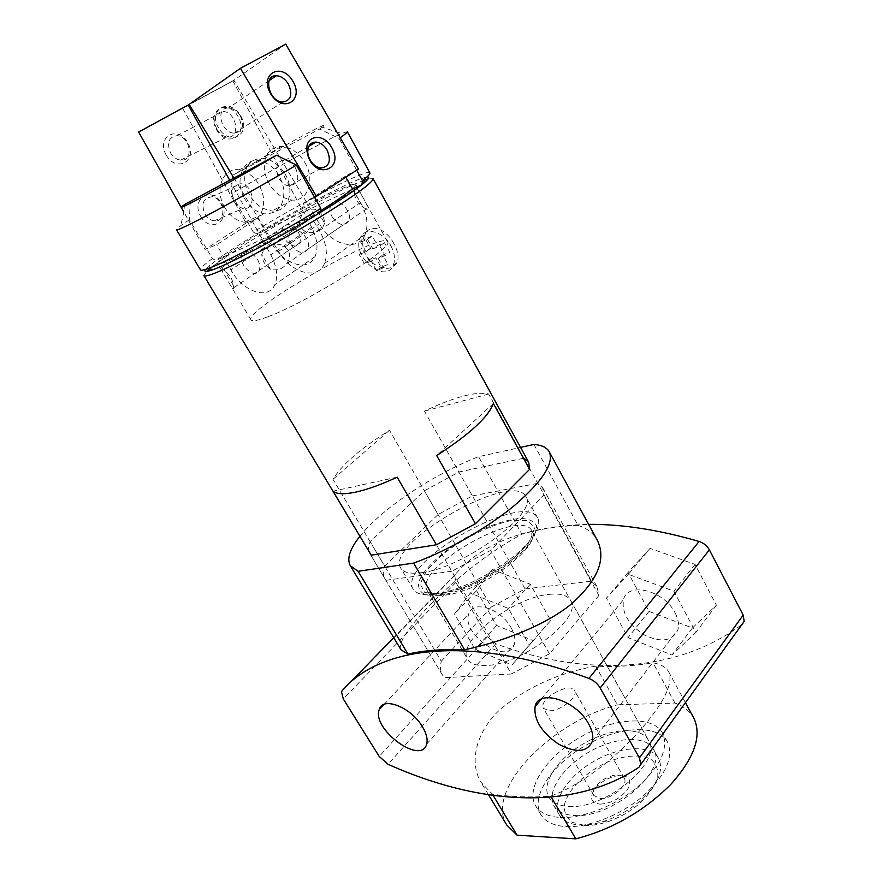 <?xml version="1.0" encoding="UTF-8"?>
<svg xmlns="http://www.w3.org/2000/svg" width="883" height="883" viewBox="0 0 883 883"><rect width="100%" height="100%" fill="white"/><g stroke="black" fill="none" stroke-linecap="round" stroke-linejoin="round"><path stroke-width="0.66" stroke-dasharray="4.42 3.31" d="M285.717 44.15L233.84 80.309L319.381 223.785C331.368 245.088 357.869 252.008 364.9 234.944C368.697 225.54 367.251 214.746 360.573 202.538L352.659 189.039L351.688 189.492C354.811 186.865 356.191 185.209 355.827 184.525C354.668 180.673 305.728 205.419 265.341 229.801C247.063 240.794 233.432 249.723 224.448 256.556C219.503 260.375 217.24 262.748 217.659 263.653C218.421 264.757 223.94 262.991 234.205 258.366C255.154 248.642 280.474 234.9 310.165 217.152L320.507 210.805M268.454 316.555C308.333 301.865 395.772 246.523 387.482 241.754C383.189 230.264 243.267 310.397 251.004 319.911C252.163 321.677 257.979 320.562 268.454 316.555M354.513 192.317L354.381 189.602C354.458 181.092 366.324 202.373 367.891 207.924C367.968 210.165 366.103 209.646 362.306 206.368L354.513 192.317C354.624 198.156 357.218 202.836 362.306 206.368M263.542 250.242C268.388 244.47 274.801 242.825 282.781 245.286C290.22 250.154 291.511 256.324 286.655 263.818C282.317 269.227 276.898 271.037 270.386 269.249L261.754 254.425L263.542 250.242L354.37 189.591M324.591 223.3L322.814 227.218C318.167 232.494 312.273 233.907 305.121 231.445C298.597 226.743 297.714 221.026 302.494 214.304C306.434 209.69 311.246 208.167 316.931 209.724C321.842 213.189 324.392 217.715 324.591 223.3L316.931 209.724M233.233 285.209L224.779 270.926C221.368 267.527 219.955 266.699 220.551 268.432L230.96 286.103C232.748 289.083 233.675 289.635 233.741 287.748L233.233 285.209C232.726 279.447 229.911 274.69 224.779 270.926M320.297 212.494L215.905 260.485L212.417 258.587L189.381 219.735L190.298 200.805M351.688 189.492L256.721 233.829C239.359 244.381 225.75 253.266 215.905 260.485L205.54 269.414M189.381 219.735L180.794 225.595L176.434 229.624M347.328 131.744L341.655 133.476C325.132 140.585 272.825 169.337 231.203 194.006L232.593 175.309L319.624 129.061L339.182 138.432L340.209 137.726M319.624 129.061C326.224 124.646 326.511 123.841 320.496 126.655C307.902 132.527 267.03 155.198 232.593 175.309M212.417 258.587C203.94 264.768 199.955 268.531 200.474 269.867M369.889 172.847C368.321 168.079 303.244 201.479 253.278 232.008L231.203 194.006M356.677 170.176L339.182 138.432M373.079 178.653L368.123 178.929M364.26 180.209C345.01 187.141 296.158 213.145 257.306 236.843C235.165 250.342 219.282 260.971 209.668 268.741M206.611 271.423L203.874 275.562M598.873 595.517L549.447 653.817L511.412 673.972L436.412 544.789L451.787 571.257L490.606 550.363L543.751 495.197L542.714 487.791L537.769 483.332L488.696 394.017C476.147 391.158 454.723 396.864 424.436 411.114L472.405 495.893L438.045 514.524L389.513 430.286C360.352 448.663 341.511 465.01 332.99 479.326L384.679 566.135C382.825 571.069 382.814 575.131 384.657 578.31L442.582 675.307C440.33 671.433 439.9 666.742 441.301 661.235L370.12 541.687L424.37 490.782L458.884 472.008L523.95 458.178L591.5 581.146L597.063 586.82L598.873 595.517L543.751 495.197M549.447 653.817L490.606 550.363M393.906 243.719C386.5 229.15 370.683 222.593 364.756 234.481C360.396 244.966 363.211 254.668 373.178 263.576C384.546 270.297 392.571 269.9 397.24 262.372C398.995 257.196 397.88 250.982 393.906 243.719M451.787 571.257L386.202 580.263M384.679 566.135L438.045 514.524M472.405 495.893L537.769 483.332M421.301 572.714C463.2 568.52 539.447 512.107 525.838 496.599C513.012 469.745 384.127 543.553 400.805 568.21C403.52 572.625 410.352 574.127 421.301 572.714M584.557 825.428C591.224 825.748 598.597 824.634 606.687 822.062C619.303 817.879 630.605 811.4 640.605 802.636C649.204 794.115 654.888 785.682 657.669 777.36C658.464 769.656 656.19 763.607 650.826 759.214C640.903 754.203 625.263 755.175 608.63 761.576C586.489 771.234 567.791 789.336 564.38 804.932C563.972 812.338 566.643 818.144 572.394 822.371L584.557 825.428M600.076 804.181C612.349 803.199 621.886 797.669 628.696 787.581C631.93 778.055 627.305 774.27 614.822 776.234C607.957 778.066 602.007 781.466 596.963 786.466C588.751 796.444 589.789 802.349 600.076 804.181M579.634 825.009C586.952 825.362 595.054 824.126 603.961 821.3C617.857 816.676 630.307 809.545 641.323 799.899C658.166 783.85 663.939 770.075 658.641 758.574C650.705 744.27 620.296 746.025 594.281 761.08C568.133 775.903 551.235 801.234 559.557 815.318C563.078 821.124 569.778 824.358 579.634 825.009M574.049 815.462C611.444 819.016 668.773 770.097 653.365 749.104C645.528 734.976 615.153 736.908 589.071 751.985C562.868 766.852 545.826 792.073 554.06 805.98C557.537 811.72 564.204 814.877 574.049 815.462M565.815 826.576C587.979 827.868 620.241 815.373 642.669 796.422C665.848 775.307 674.104 757.173 667.471 741.996C657.371 723.795 618.519 726.444 585.418 745.594C552.14 764.468 530.197 796.621 540.793 814.545C545.153 821.72 553.498 825.726 565.815 826.576M560.451 817.47C582.581 818.629 614.888 806.036 637.405 787.106C660.672 766.025 669.038 747.989 662.482 732.978C652.504 714.998 613.696 717.857 580.517 737.051C547.173 755.958 525.076 787.978 535.539 805.693C539.855 812.779 548.155 816.709 560.451 817.47M568.751 806.411C606.069 809.711 663.63 760.837 648.365 740.12C640.616 726.146 610.274 728.254 584.138 743.365C557.879 758.254 540.705 783.364 548.84 797.117C552.283 802.79 558.917 805.881 568.751 806.411C606.069 809.711 663.63 760.837 648.365 740.12C640.616 726.146 610.274 728.254 584.138 743.365C557.879 758.254 540.705 783.364 548.84 797.117C552.283 802.79 558.917 805.881 568.751 806.411M438.895 595.396L443.067 594.756C469.05 590.506 510.529 566.743 527.35 546.489C533.807 538.1 536.831 531.113 536.423 525.517C533.983 521.058 528.619 518.685 520.33 518.398C505.517 519.8 488.277 525.683 468.619 536.069C443.663 550.219 423.244 568.862 418.73 582.217C417.847 588.332 420.297 592.592 426.092 595.01L438.895 595.396M434.017 594.336L438.465 593.652C466.202 589.082 510.749 563.575 528.718 541.963C537.548 531.467 540.528 523.464 537.659 517.957C524.138 489.855 395.838 563.332 413.233 589.215C416.081 593.84 423.001 595.539 434.017 594.336M366.931 176.986L361.533 178.421C344.028 184.437 295.319 210.309 256.721 233.829L253.278 232.008M600.263 798.541C611.798 799.457 628.939 784.733 624.226 778.1C622.261 775.153 618.31 774.347 612.383 775.671L604.48 778.894L597.703 784.082C593.564 788.519 592.272 792.327 593.806 795.517L600.263 798.541M549.668 710.782C561.003 710.947 578.807 696.4 574.546 690.583C570.076 681.168 537.604 699.766 543.464 708.376L549.668 710.782M332.99 479.326L389.513 430.286M424.436 411.114L488.696 394.017M493.354 403.487L436.699 455.584M397.162 477.173L333.034 491.202M270.386 269.249C265.055 265.408 262.174 260.463 261.754 254.425M390.915 245.893C394.767 253.278 395.507 259.79 393.156 265.441C384.944 284.988 350.683 255.485 360.496 237.461C365.109 226.501 383.388 231.379 390.915 245.893M369.039 260.529L363.796 251.169L370.606 248.366L365.33 238.907L372.185 236.026L377.483 245.54L384.436 242.682L389.712 252.218L382.747 255.021L387.99 264.459L381.081 267.174L375.849 257.792L369.039 260.529L364.458 263.862L359.193 254.47L363.796 251.169M359.193 254.47L365.992 251.688L370.606 248.366M365.992 251.688L360.694 242.196L365.33 238.907M360.694 242.196L367.549 239.326L372.185 236.026M367.549 239.326L372.869 248.863L377.483 245.54M372.869 248.863L379.822 246.015L384.436 242.682M379.822 246.015L385.131 255.584L389.712 252.218M385.131 255.584L378.167 258.377L382.747 255.021M378.167 258.377L383.432 267.836L387.99 264.459M383.432 267.836L376.533 270.54L381.081 267.174M376.533 270.54L371.268 261.136L375.849 257.792M371.268 261.136L364.458 263.862M257.924 218.178L246.103 223.079L182.649 108.278L232.869 80.916L311.622 227.284C317.361 238.642 318.498 248.432 315.021 256.666C308.233 272.626 282.45 264.072 271.478 242.869L257.924 218.178L216.732 244.668L205.011 249.425L183.83 211.986M246.103 223.079L205.011 249.425M200.596 216.214C210.584 234.006 231.39 220.75 221.467 203.322C211.865 185.573 190.496 198.344 200.596 216.214M166.192 155.022C176.457 173.333 198.035 160.739 187.836 142.814C177.969 124.58 155.794 136.644 166.192 155.022M182.649 108.278L138.598 132.042M232.869 80.916L189.227 104.448M216.412 129.448C226.953 148.73 248.785 135.916 238.333 117.042C228.211 97.847 205.761 110.077 216.412 129.448M244.514 198.322C249.734 207.24 256.39 212.417 264.503 213.852C277.726 213.896 284.194 205.927 283.896 189.933C280.838 173.62 272.549 163.819 259.017 160.529C243.002 157.925 234.061 180.54 244.514 198.322M229.591 180.044L270.794 254.801C276.821 266.423 278.189 276.357 274.889 284.624C268.454 300.661 242.417 291.545 230.916 269.889L216.732 244.668M298.421 232.406C300.496 236.489 300.904 240.01 299.635 242.991C295.375 252.913 277.781 236.423 282.869 227.295C287.284 222.384 292.472 224.083 298.421 232.406M257.67 259.768C259.856 263.94 260.342 267.516 259.138 270.507C255.099 280.474 237.074 263.476 241.942 254.315C246.258 249.425 251.5 251.236 257.67 259.768M224.492 207.064C229.657 215.805 236.269 220.86 244.337 222.229C257.505 222.207 263.951 214.326 263.686 198.598C260.684 182.56 252.45 172.969 238.995 169.823C223.057 167.34 214.139 189.635 224.492 207.064M233.929 201.203C236.368 205.353 239.514 207.737 243.344 208.366C256.644 210.573 253.984 184.635 240.838 183.73C232.339 184.856 230.033 190.673 233.929 201.203M170.452 152.726C173.101 157.13 176.512 159.591 180.673 160.121C194.227 161.777 190.397 136.048 177.042 135.684C168.752 136.986 166.556 142.66 170.452 152.726M216.743 129.139C219.459 133.763 222.924 136.379 227.152 136.986C240.904 138.896 236.898 112.086 223.344 111.512C214.944 112.737 212.748 118.609 216.743 129.139M204.812 213.951C207.218 217.98 210.32 220.297 214.127 220.882C227.306 222.935 224.746 197.637 211.71 196.854C203.278 198.024 200.982 203.719 204.812 213.951M233.796 177.825L278.498 251.39C291.037 273.189 317.803 280.684 324.491 263.498C328.09 254.028 326.39 243.046 319.392 230.551L303.31 203.609L345.176 176.258L358.432 169.028M303.31 203.609L314.657 197.472M189.183 104.382L233.84 80.309M240.606 115.717C251.909 134.161 230.055 146.986 218.675 128.123C207.185 109.205 229.657 96.964 240.606 115.717M284.856 173.763C295.551 190.596 288.266 212.494 272.041 211.015C258.498 208.73 249.492 199.646 244.999 183.763C243.366 168.013 248.962 159.503 261.776 158.223C270.993 158.918 278.697 164.095 284.856 173.763M291.313 244.867C297.847 253.278 303.322 254.757 307.737 249.282C312.847 239.216 293.719 222.097 289.492 232.902C288.145 236.368 288.752 240.353 291.313 244.867M332.295 217.119C338.608 225.32 344.028 226.677 348.553 221.203C353.862 211.192 335.22 194.624 330.75 205.353C329.326 208.796 329.845 212.715 332.295 217.119M345.783 177.306L345.176 176.258M304.712 162.284C315.529 179.47 308.266 201.677 291.931 200.066C278.288 197.649 269.194 188.355 264.624 172.174C262.924 156.148 268.531 147.527 281.423 146.324C290.706 147.097 298.476 152.417 304.712 162.284M295.518 168.035C299.9 178.355 297.924 184.293 289.591 185.827C276.291 185.772 271.158 159.393 284.657 160.563C288.973 160.938 292.593 163.432 295.518 168.035M240.231 115.75C244.58 125.662 242.715 131.468 234.646 133.156C221.214 133.686 214.768 107.45 228.454 108.013C233.123 108.256 237.052 110.828 240.231 115.75M359.712 536.533C381.423 508.807 433.52 474.138 478.564 456.677L520.562 447.405M384.657 578.31L369.756 553.365C368.023 550.352 368.145 546.467 370.12 541.687M638.917 767.283L742.15 624.38C673.994 675.197 581.003 675.462 495.738 643.795L487.482 636.731L455.893 582.383L454.69 575.44L455.407 574.259C482.648 542.725 527.063 526.091 588.641 524.359M650.087 548.376L628.034 572.493L649.027 611.4L692.404 627.979L716.411 605.175L695.098 564.447L650.087 548.376L628.354 574.303L673.895 591.18L695.848 632.493L671.93 655.02L628.045 637.636L606.433 598.199L628.354 574.303M476.533 590.683L496.621 625.473L533.155 640.561L550.738 620.473L530.297 584.226L492.615 569.535L476.533 590.683L454.48 614.027L470.319 593.078L508.332 608.42L529.347 645.131L511.963 664.976L475.109 649.248L454.48 614.027M401.014 649.8C392.251 637.515 461.544 566.191 521.93 534.204L478.564 456.677M533.917 444.458L578.045 525.385C557.383 526.246 538.674 529.193 521.93 534.204M578.045 525.385C586.93 528.189 593.365 533.189 597.361 540.374M595.716 666.102C558.873 672.769 527.008 687.206 500.131 709.435C476.279 731.588 468.763 761.83 480.86 782.117L492.394 794.203C512.306 797.007 531.743 797.647 550.705 796.146C582.614 784.534 616.466 756.952 640.131 730.285C664.215 702.625 673.718 683.1 668.652 671.731C666.124 667.25 660.903 664.27 652.99 662.791C634.292 665.992 615.208 667.095 595.716 666.102L617.372 704.811L674.943 703.045C683.63 706.135 689.899 711.113 693.74 717.967M506.776 825.042C484.546 790.164 551.389 721.797 617.372 704.811M551.246 797.073L550.705 796.146M674.943 703.045L652.99 662.791M493.122 795.417L492.394 794.203M628.034 572.493L606.433 598.199M649.027 611.4L628.045 637.636M695.098 564.447L673.895 591.18M716.411 605.175L695.848 632.493M692.404 627.979L671.93 655.02M675.065 612.824C678.299 619.06 679.248 624.711 677.901 629.756C672.427 641.224 661.268 642.967 644.435 634.987C628.497 624.568 621.522 612.791 623.508 599.645C627.57 581.455 663.983 590.23 675.065 612.824M496.621 625.473L475.109 649.248M533.155 640.561L511.963 664.976M492.615 569.535L470.319 593.078M530.297 584.226L508.332 608.42M550.738 620.473L529.347 645.131M511.025 627.559C514.668 634.093 515.716 639.767 514.204 644.579C507.637 666.455 460.253 633.641 468.928 613.597C472.802 599.7 500.915 608.674 511.025 627.559M441.301 661.235L491.312 606.974L424.37 490.782M491.312 606.974L525.054 588.928L458.884 472.008M525.054 588.928L591.5 581.146M511.412 673.972L444.392 677.714M549.325 594.347C560.286 593.199 567.372 595.241 570.606 600.44C583.63 616.831 522.482 664.778 486.268 665.495C476.699 665.992 470.518 663.939 467.714 659.369C455.65 641.952 512.902 597.184 549.325 594.347M445.054 595.087C480.65 592.25 543.63 544.833 531.798 530.738C520.385 506.676 412.251 568.597 427.229 590.617C429.69 594.623 435.628 596.113 445.054 595.087M440.209 594.027L463.696 587.747C481.952 579.833 498.763 569.932 514.116 558.045L529.921 541.213L534.656 527.891L527.902 520.606L511.588 520.429C490.208 524.932 463.498 538.133 442.56 554.436L426.666 570.352L420.165 583.972L424.778 592.548L440.209 594.027M311.622 227.284L270.794 254.801M271.478 242.869L230.916 269.889M278.498 251.39L319.381 223.785M319.392 230.551L360.573 202.538M455.407 574.259L393.719 637.669M349.039 683.585L342.151 690.672M495.738 643.795L388.067 764.314M487.482 636.731L379.215 756.466M455.893 582.383L343.277 698.906M387.482 241.754L355.827 184.525M251.004 319.911L230.971 286.103M221.158 269.558L217.659 263.653M185.629 203.896L180.794 225.595M320.496 126.655L341.655 133.476M542.714 487.791L597.063 586.82M640.605 802.636L641.323 799.899M606.687 822.062L603.961 821.3M658.641 758.574L653.365 749.104M559.557 815.318L554.06 805.98M667.471 741.996L662.482 732.978M540.793 814.545L535.539 805.693M570.606 600.44L648.365 740.12L531.798 530.738L531.853 535.849C529.91 539.888 531.18 539.977 520.782 551.577C502.824 570.297 464.182 590.672 442.88 593.255C431.357 593.685 426.147 592.802 427.229 590.617L467.714 659.369M527.35 546.489L528.718 541.963M443.067 594.756L438.465 593.652M537.659 517.957L525.838 496.599M413.233 589.215L400.805 568.21M209.514 265.485L208.829 268.498M361.533 178.421L364.469 179.359M597.703 784.082L596.963 786.466M612.383 775.671L614.822 776.234M624.226 778.1L574.546 690.583M593.806 795.517L543.464 708.376M286.633 263.796L367.88 207.902M233.752 287.759L322.825 227.229M220.562 268.443L302.505 214.315M393.156 265.441L397.251 262.383M360.496 237.461L364.734 234.47M315.021 256.666L274.889 284.624M282.869 227.295L241.942 254.315M299.635 242.991L259.138 270.507M244.337 222.229L264.503 213.852M238.995 169.823L259.017 160.529M180.673 160.121L227.152 136.986M177.042 135.684L223.344 111.512M214.127 220.882L243.344 208.366M211.71 196.854L240.838 183.73M324.491 263.498L364.9 234.944M307.737 249.282L348.553 221.203M289.492 232.902L330.75 205.353M281.423 146.324L261.776 158.223M291.931 200.066L272.041 211.015M269.16 80.585L228.454 108.013M282.847 102.042L234.646 133.156M308.807 146.302L284.657 160.563M321.103 168.035L289.591 185.827M454.69 575.44L341.522 691.797M685.44 702.68L668.641 671.742M488.498 794.755L480.871 782.106M592.394 741.19L677.901 629.756M541.345 699.082L623.508 599.645M426.655 744.137L514.204 644.579M384.226 704.292L468.928 613.597M442.582 675.307L369.756 553.365"/><path stroke-width="1.32" d="M320.507 210.805C335.397 201.49 345.794 194.392 351.688 189.492M276.522 155.242C221.456 187.527 165.452 217.295 185.629 203.896L276.522 155.242L296.401 165.077C242.041 197.527 174.691 233.553 176.434 229.624L200.474 269.867C200.96 270.662 203.631 270.176 208.509 268.399C226.015 262.273 279.823 233.642 320.816 208.399L296.401 165.077M340.209 137.726C345.22 134.238 347.604 132.251 347.328 131.744L369.889 172.847C370.33 173.664 368.553 175.728 364.547 179.028L362.471 180.695L356.677 170.176M320.816 208.399L320.297 212.494C339.569 200.651 353.421 191.401 361.875 184.735L363.465 183.443C368.973 178.819 370.132 176.666 366.931 176.986M205.54 269.414C203.642 272.019 206.092 272.107 212.869 269.69C229.779 263.84 280.893 236.743 320.297 212.494M223.675 269.436C246.18 259.392 286.92 237.306 320.286 216.964C355.408 195.253 373.001 182.483 373.079 178.653L528.74 462.317L529.568 469.381L475.44 523.696L436.412 544.789L371.235 555.186L203.874 275.562C204.79 276.931 211.39 274.889 223.675 269.436M368.123 178.929L364.26 180.209M209.668 268.741L206.611 271.423M436.412 544.789L397.162 477.173C381.026 484.635 367.151 489.624 355.529 492.151C344.127 494.502 336.633 494.193 333.034 491.202L371.235 555.186M529.568 469.381L493.354 403.487C488.553 416.842 469.668 434.215 436.699 455.584L475.44 523.696M362.471 180.695L361.875 184.735L352.659 189.039L345.783 177.306M183.83 211.986L138.598 132.042L188.234 104.978L229.591 180.044M189.227 104.448L188.234 104.978M314.657 197.472L358.432 169.028L285.717 44.15L240.408 68.322L189.183 104.382L233.796 177.825M331.467 147.152C345.021 169.393 315.65 180.43 307.869 155.529L306.876 150.474C305.198 134.867 323.708 132.66 331.467 147.152M292.924 81.269C304.58 100.761 282.461 113.719 270.684 93.775C258.818 73.742 281.611 61.446 292.924 81.269M316.478 196.479L240.408 68.322M288.388 84.028C292.891 94.426 291.048 100.43 282.847 102.042C269.194 102.329 262.417 74.878 276.357 75.739C281.103 76.081 285.121 78.841 288.388 84.028M326.975 149.845C331.456 160.485 329.502 166.556 321.103 168.035C315.341 167.163 311.147 163.289 308.509 156.423L307.737 152.472C307.692 145.772 310.441 142.295 315.982 142.064C320.341 142.505 324.006 145.099 326.975 149.845M520.562 447.405L533.917 444.458C541.687 445.054 546.798 447.493 549.248 451.787C554.226 463.111 542.769 480.893 514.877 505.131C487.471 527.979 447.162 551.058 413.597 563.1L358.123 571.312L350.297 565.716C346.655 558.84 349.8 549.105 359.712 536.533M523.95 458.178L528.74 462.317M588.641 524.359C622.118 524.116 658.928 529.811 699.082 541.467C703.652 542.968 707.084 545.771 709.38 549.855L743.188 615.109L744.181 621.389L742.15 624.38M358.123 571.312L407.979 654.06C424.624 650.352 443.487 648.917 464.579 649.756L413.597 563.1M407.979 654.06L401.014 649.8M549.248 451.787L597.338 540.385C606.577 559.38 597.57 580.893 570.363 604.877C542.846 626.599 500.341 642.25 464.579 649.756M342.151 690.672C379.16 646.908 467.891 633.707 588.917 678.431C593.762 680.374 597.504 683.552 600.153 687.956L639.413 757.901L640.837 764.413L638.917 767.283C571.124 812.779 476.268 803.828 388.067 764.314L379.215 756.466L343.277 698.906L341.522 691.797L342.151 690.672M422.449 726.775C426.5 733.63 427.902 739.413 426.655 744.137C421.312 765.627 371.688 729.226 379.182 709.7C382.218 695.981 411.103 707.018 422.449 726.775M588.597 723.784C592.25 730.362 593.519 736.168 592.394 741.19C587.361 752.415 576.025 753.354 558.387 744.027C541.533 732.316 533.762 719.855 535.087 706.665C538.211 688.486 576.025 699.998 588.597 723.784M685.44 702.68L693.74 717.967C702.217 735.671 694.513 757.879 670.627 784.59C643.895 811.201 612.294 829.28 575.826 838.85L517.063 835.175L506.776 825.042L488.498 794.755M575.826 838.85L551.246 797.073M517.063 835.175L493.122 795.417M699.082 541.467L588.917 678.431M393.719 637.669L349.039 683.585M709.38 549.855L600.153 687.956M743.188 615.109L639.413 757.901M212.869 269.69L208.509 268.399M363.465 183.443L364.547 179.028M208.829 268.498L208.565 269.668M364.469 179.359L365.628 179.724M276.357 75.739L269.16 80.585M308.509 156.423L307.869 155.529M307.737 152.472L306.876 150.474M315.982 142.064L308.807 146.302M401.037 649.8L350.297 565.716M744.181 621.389L640.837 764.413M535.087 706.665L541.345 699.082M379.182 709.7L384.226 704.292"/></g></svg>

